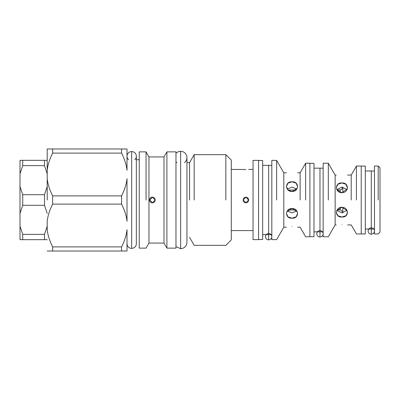 <?xml version="1.0" encoding="UTF-8"?>
<svg xmlns="http://www.w3.org/2000/svg" width="400" height="400" viewBox="0 0 400 400"><rect width="100%" height="100%" fill="white"/><g stroke="black" fill="none" stroke-linecap="round" stroke-linejoin="round"><path stroke-width="0.6" d="M371.295 234.185A3.175 3.175 0 0 1 368.545 229.425A3.175 3.175 0 0 1 374.045 229.425A3.175 3.175 0 0 1 371.295 234.185L371.295 170.98L371.295 234.185A3.175 3.175 0 0 0 374.045 229.425A3.175 3.175 0 0 0 368.545 229.425A3.175 3.175 0 0 0 371.295 234.185L371.295 229.02L371.295 234.185A3.175 3.175 0 0 1 368.545 229.425A3.175 3.175 0 0 1 374.045 229.425A3.175 3.175 0 0 1 371.295 234.185M319.97 236.995A3.175 3.175 0 0 1 317.22 232.235A3.175 3.175 0 0 1 322.72 232.235A3.175 3.175 0 0 1 319.97 236.995L319.97 168.17L319.97 236.995A3.175 3.175 0 0 0 322.72 232.235A3.175 3.175 0 0 0 317.22 232.235A3.175 3.175 0 0 0 319.97 236.995L319.97 231.83L319.97 236.995A3.175 3.175 0 0 1 317.22 232.235A3.175 3.175 0 0 1 322.72 232.235A3.175 3.175 0 0 1 319.97 236.995M268.645 239.855A3.175 3.175 0 0 1 265.895 235.095A3.175 3.175 0 0 1 271.395 235.095A3.175 3.175 0 0 1 268.645 239.855L268.645 165.36L268.645 239.855A3.175 3.175 0 0 0 271.395 235.095A3.175 3.175 0 0 0 265.895 235.095A3.175 3.175 0 0 0 268.645 239.855L268.645 234.64L268.645 239.855A3.175 3.175 0 0 1 265.895 235.095A3.175 3.175 0 0 1 271.395 235.095A3.175 3.175 0 0 1 268.645 239.855M127.005 243.755C127.28 246.59 128.835 248.145 131.675 248.425L131.675 151.575A4.67 4.67 0 0 1 134.775 159.74A4.67 4.67 0 0 0 131.675 151.575A4.67 4.67 0 0 0 128.57 159.74A4.67 4.67 0 0 1 131.675 151.575L131.675 240.26M175.97 246.625L180.64 248.695L180.64 151.305A6.3 6.3 0 0 1 184.435 162.64A6.3 6.3 0 0 0 180.64 151.305A6.3 6.3 0 0 0 175.97 153.375A6.3 6.3 0 0 1 180.64 151.305L180.64 237.36M176.845 162.64A6.3 6.3 0 0 1 175.97 161.84A6.3 6.3 0 0 0 176.845 162.64M361.23 233.915L365.31 233.915L365.31 166.085L361.23 166.085M309.905 236.68L313.985 236.68L313.985 163.32L309.905 163.32M258.58 239.535L262.66 239.535L262.66 160.465L258.58 160.465M20 160.325L47.205 160.325L44.485 160.325L44.485 165.635L22.72 165.635L20 173.775L20 186.555L22.72 194.69L44.485 194.69L47.205 186.555L44.485 194.69L44.485 205.31L22.72 205.31L20 213.445L20 226.225L22.72 234.365L44.485 234.365L47.205 226.225L44.485 234.365L44.485 239.675L20 239.675L47.205 239.675L44.485 239.675L44.485 234.365L22.72 234.365L22.72 239.675L22.72 234.365L20 226.225L20 239.675L20 213.445L22.72 205.31L44.485 205.31L47.205 213.445L44.485 205.31L44.485 194.69L22.72 194.69L22.72 205.31L22.72 194.69L20 186.555L20 213.445L20 173.775L22.72 165.635L44.485 165.635L47.205 173.775L44.485 165.635L44.485 160.325L22.72 160.325L22.72 165.635L22.72 160.325L20 160.325L20 173.775L20 160.325M47.205 200L47.205 173.775M340.1 192.425L340.1 190.025L340.1 192.425M342.82 212.695L341.375 210.29L340.1 209.975L340.1 207.575L340.1 209.975L337.035 209.975M342.82 207.35L342.82 212.84M342.82 187.16L342.82 192.65M155.165 199.53L155.205 200L152.395 202.81C156.02 202.985 156.02 197.015 152.395 197.19C148.765 197.015 148.765 202.985 152.395 202.81L152.325 202.81M151.645 202.71L151.25 202.57M149.7 200.81L149.585 200.135M152.535 202.805L149.585 199.88M149.66 199.35L149.78 198.965M149.78 198.96L149.92 198.66M150.23 198.205L150.825 197.67M151.41 197.365L152.24 197.195M153.165 197.3L153.48 197.405M154.785 198.525L155 198.95M155.205 200.03L155.165 200.47M155 201.05L154.785 201.475M153.135 202.71L152.79 202.78M153.145 197.29L152.59 197.195M151.625 197.295L151.245 197.435M149.685 199.24L149.59 199.8M155.205 200L152.395 197.19L149.585 200.095M149.69 200.765L150.01 201.49M151.41 202.635L152.095 202.795M153.195 202.695L153.48 202.59M245.9 202.765L243.12 200L245.885 197.235L248.65 200L245.885 202.765C249.45 202.935 249.45 197.065 245.885 197.235C242.315 197.065 242.315 202.935 245.885 202.765L245.825 202.765M245.45 202.73L244.8 202.545M247.835 198.04L248.645 199.86M248.63 200.305L248.435 201.065M231.285 169.395L245.885 169.52M341.915 224.295C349.165 224.995 349.165 224.995 341.915 224.295C334.66 224.995 334.66 224.995 341.915 224.295M292.04 226.615C299.29 227.255 299.29 227.255 292.04 226.615C284.79 227.255 284.79 227.255 292.04 226.615M336.29 212.47L337.94 215.75L341.915 217.015L345.89 215.75L347.535 212.47M347.13 210.605L341.915 207.28L336.7 210.605M341.915 212.89L336.785 210.42L341.915 212.89L347.04 210.42M286.42 213.6L288.065 216.9L292.04 218.175L296.015 216.9L297.66 213.6M297.255 211.74L292.04 208.44L286.825 211.74M292.04 212.89L287.27 210.945L292.04 212.89L296.81 210.945M336.96 189.905L341.915 192.72L347.305 188.935M347.51 188.015L345.89 184.25L341.915 182.985L337.94 184.25L336.29 187.53M336.785 189.58L341.915 187.11L347.04 189.58L341.915 187.11L336.785 189.58M297.66 186.525L296.015 183.1L292.04 181.825L288.065 183.1L286.42 186.4L288.065 189.985L292.04 191.56L297.27 188.23M287.27 189.055L292.04 187.11L296.81 189.055L292.04 187.11L287.27 189.055M47.205 148.99L127.005 148.99L127.005 170.325C126.425 164.88 124.61 159.135 121.56 153.1L52.645 153.1C49.595 159.135 47.785 164.88 47.205 170.325L47.205 178.665C47.785 184.115 49.595 189.855 52.645 195.89L121.56 195.89C124.61 189.855 126.425 184.115 127.005 178.665L127.005 221.335C126.425 215.885 124.61 210.145 121.56 204.11L52.645 204.11C49.595 210.145 47.785 215.885 47.205 221.335L47.205 229.675C47.785 235.12 49.595 240.865 52.645 246.9L121.56 246.9C124.61 240.865 126.425 235.12 127.005 229.675L127.005 251.01L47.205 251.01L127.005 251.01L127.005 229.675C126.425 235.12 124.61 240.865 121.56 246.9L121.56 251.01L121.56 246.9L52.645 246.9L52.645 251.01L52.645 246.9C49.595 240.865 47.785 235.12 47.205 229.675L47.205 221.335C47.785 215.885 49.595 210.145 52.645 204.11L121.56 204.11C124.61 210.145 126.425 215.885 127.005 221.335L127.005 178.665C126.425 184.115 124.61 189.855 121.56 195.89L121.56 204.11L121.56 195.89L52.645 195.89L52.645 204.11L52.645 195.89C49.595 189.855 47.785 184.115 47.205 178.665L47.205 170.325C47.785 164.88 49.595 159.135 52.645 153.1L121.56 153.1C124.61 159.135 126.425 164.88 127.005 170.325L127.005 148.99L121.56 148.99L121.56 153.1L121.56 148.99L52.645 148.99L52.645 153.1L52.645 148.99L47.205 148.99L47.205 170.325L47.205 148.99M146.045 200L146.045 151.87L146.045 200M139.245 200L139.245 248.13L146.045 248.13L148.965 243.075L148.965 156.925L148.965 243.075L163.985 243.075L163.985 156.925L163.985 243.075L166.9 248.13L166.9 151.87L166.9 248.13L175.97 248.13L175.97 151.87L166.9 151.87L163.985 156.925L148.965 156.925L146.045 151.87L139.245 151.87L139.245 200M189.57 200L189.57 162.64L189.57 200M194.18 200L194.18 154.66L194.18 200M225.845 200L225.845 154.66L225.845 200M189.57 237.36L194.18 245.34L225.845 245.34L231.285 239.9L231.285 160.1L225.845 154.66L194.18 154.66L189.57 162.64L186.94 162.64M258.58 200L258.58 160.375L253.05 160.375L253.05 239.625L258.58 239.625L258.58 200M276.625 200L276.625 160.375L276.625 200M286.42 172.795L283.795 172.795L276.625 160.375L271.82 160.375L271.82 239.625L276.625 239.625L283.795 227.205L283.795 172.795L283.795 227.205L286.42 227.205M300.12 200L300.12 172.795L300.12 200M292.04 218.175C284.79 218.795 284.79 208.46 292.04 208.44C299.29 208.46 299.29 218.795 292.04 218.175M292.04 191.56C284.79 191.54 284.79 181.205 292.04 181.825C299.29 181.205 299.29 191.54 292.04 191.56M305.64 200L305.64 163.23L305.64 200M297.66 227.205L300.12 227.205L305.64 236.77L309.905 236.77L309.905 163.23L305.64 163.23L300.12 172.795L297.66 172.795M328.31 200L328.31 163.23L328.31 200M336.29 175.065L335.145 175.065L328.31 163.23L323.145 163.23L323.145 236.77L328.31 236.77L335.145 224.935L335.145 175.065L335.145 224.935L336.29 224.935M351.215 200L351.215 175.065L351.215 200M341.915 217.015C334.66 217.665 334.66 207.33 341.915 207.28C349.165 207.33 349.165 217.665 341.915 217.015M341.915 192.72C334.66 192.67 334.66 182.335 341.915 182.985C349.165 182.335 349.165 192.67 341.915 192.72M356.425 200L356.425 166.04L356.425 200M347.535 224.935L351.215 224.935L356.425 233.96L361.23 233.96L361.23 166.04L356.425 166.04L351.215 175.065L347.535 175.065M378.185 200L378.185 166.04L378.185 200M374.47 200L374.47 233.96L378.185 233.96L380 232.145L380 167.855L378.185 166.04L374.47 166.04L374.47 200M243.135 200.305L243.35 201.105M244.88 202.575L245.66 202.755M248.62 199.6L248.46 198.995M131.675 248.425C134.64 248.01 136.2 246.455 136.345 243.755L136.345 156.245M180.64 248.695C184.47 248.32 186.57 246.22 186.94 242.395L186.94 157.605M342.82 187.305L341.375 189.71L337.035 190.025M295.975 190.025L288.105 190.025M295.975 209.975L288.105 209.975M139.245 159.74L136.345 159.74M253.05 169.395L248.65 169.395M253.05 230.605L231.285 230.605M271.82 165.36L262.66 165.36M271.82 234.64L262.66 234.64M323.145 168.17L313.985 168.17M323.145 231.83L313.985 231.83M374.47 170.98L365.31 170.98M374.47 229.02L365.31 229.02"/></g></svg>

